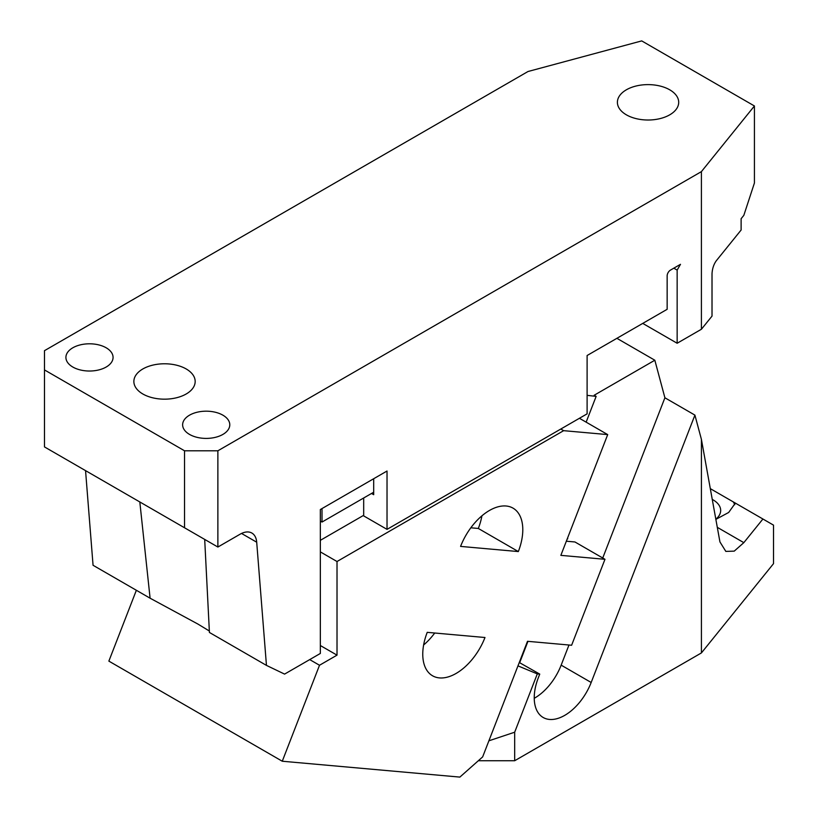 <?xml version="1.0" encoding="UTF-8"?>
<svg xmlns="http://www.w3.org/2000/svg" width="818" height="818" viewBox="0 0 818 818"><rect width="100%" height="100%" fill="white"/><g stroke="black" fill="none" stroke-linecap="round" stroke-linejoin="round"><path stroke-width="1.23" d="M701.404 329.255L712.018 316.116L712.018 273.764C712.304 268.703 713.715 264.388 716.251 260.809L741.118 230.022L741.118 218.703L743.828 215.349L754.421 182.997L754.421 105.972L701.404 171.627L701.404 329.255L677.151 343.253L677.151 270.093L680.484 264.326L670.484 270.093A4.714 2.72 -60 0 0 667.151 275.87L667.151 309.306L587.109 355.513L587.109 413.847L387.026 529.369L387.026 471.025L320.339 509.532L320.339 653.459L284.582 674.104L266.453 665.392L256.699 542.201A23.579 13.609 -60 0 0 251.872 533.05A23.579 13.609 -60 0 0 240.083 534.215L217.885 547.038L184.531 527.774L184.531 450.79L44.479 369.92L44.479 446.914L184.531 527.774M80.501 467.712L65.164 458.857M130.287 496.454A47.158 27.229 0 0 0 130.297 496.465L132.087 497.497M197.21 535.095L181.882 526.24M266.453 665.392L209.418 632.457L204.694 539.42M139.817 501.955L150.093 598.203L197.874 624.042L209.367 631.026M754.421 105.972L641.711 40.9L527.999 71.514L44.479 350.677L44.479 369.92M150.093 598.203L93.058 565.279L85.553 470.636M184.531 450.79L217.874 450.79L217.874 547.027M701.404 171.627L217.874 450.79M677.151 343.253L642.744 323.396M677.151 270.093L673.817 268.171M363.683 497.978L363.683 515.892L387.026 529.369M373.693 478.734L373.693 494.706L371.525 493.459M222.874 415.166A23.579 13.609 0 0 0 197.179 412.221A23.579 13.609 0 0 0 182.629 424.798A23.579 13.609 0 0 0 189.531 434.419A23.579 13.609 0 0 0 215.226 437.374A23.579 13.609 0 0 0 229.786 424.798A23.579 13.609 0 0 0 222.874 415.166M106.166 347.783A23.579 13.609 0 0 0 80.471 344.838A23.579 13.609 0 0 0 65.91 357.415A23.579 13.609 0 0 0 72.822 367.037A23.579 13.609 0 0 0 98.518 369.992A23.579 13.609 0 0 0 113.068 357.415A23.579 13.609 0 0 0 106.166 347.783M669.717 89.806A30.655 17.699 0 0 0 636.312 85.962A30.655 17.699 0 0 0 617.396 102.322A30.655 17.699 0 0 0 626.373 114.827A30.655 17.699 0 0 0 659.778 118.671A30.655 17.699 0 0 0 678.705 102.322A30.655 17.699 0 0 0 669.717 89.806M186.197 368.959A30.655 17.699 0 0 0 152.792 365.125A30.655 17.699 0 0 0 133.866 381.474A30.655 17.699 0 0 0 142.843 393.99A30.655 17.699 0 0 0 176.248 397.824A30.655 17.699 0 0 0 195.175 381.474A30.655 17.699 0 0 0 186.197 368.959M470.831 527.794L478.315 528.459L518.326 551.567A47.158 27.229 120 0 0 513.029 508.142A47.158 27.229 120 0 0 489.45 510.473A47.158 27.229 -60 0 0 460.575 546.404L518.326 551.567M481.925 515.821A47.158 27.229 -60 0 1 478.315 528.459M309.705 659.594L319.511 665.259L282.271 761.231L459.869 777.1L482.651 756.906L527.498 641.302L571.618 645.249L604.972 559.297L574.952 541.976L566.802 541.25M560.811 429.031L563.643 430.667L607.702 434.603L560.851 555.361L604.972 559.297M563.643 430.667L337.016 561.516L337.016 655.146L319.511 665.259M484.982 637.508A47.158 27.229 -60 0 1 456.107 673.439A47.158 27.229 -60 0 1 432.528 675.77A47.158 27.229 -60 0 1 427.231 632.345L484.982 637.508M423.622 644.993A47.158 27.229 120 0 0 434.716 633.02M322.006 508.571L322.006 522.048L373.693 492.211M322.006 522.048L320.339 521.086M363.683 515.309L320.339 540.33M337.016 561.516L320.339 551.884M320.339 645.525L337.016 655.146M136.361 590.279L108.866 661.118L282.271 761.231M579.43 418.284L607.702 434.603M701.415 439.389L701.415 652.928L773.521 563.643L773.521 525.136L762.918 519.011L743.828 542.651L734.237 551.127L725.832 551.404L719.932 541.915L701.415 439.389L694.911 415.115L664.901 397.783L654.829 360.227L616.895 338.315M488.898 740.811L514.675 732.212L537.303 673.889L539.747 674.104L538.326 677.754A43.15 24.908 120 0 0 543.172 717.488A43.15 24.908 120 0 0 564.747 715.351A43.15 24.908 120 0 0 591.179 682.478L694.911 415.115M534.246 698.306A43.15 24.908 120 0 0 534.737 698.02A43.15 24.908 120 0 0 561.158 665.146L568.98 645.013M602.733 558.009L664.901 397.783M514.675 732.212L514.675 760.74L478.325 760.74M701.415 652.928L514.675 760.74M587.109 395.339L596.138 396.382L594.175 395.247L654.829 360.227M539.747 674.104L519.277 662.508M537.303 673.889L517.968 665.872M596.138 396.382L586.138 422.16M527.958 641.343L519.737 662.549M710.31 488.643L762.918 519.011M735.362 503.101L728.674 512.467L715.862 519.379M733.245 501.884A41.268 23.824 180 0 1 734.779 504.686M567.743 538.806L567.549 538.08M712.253 499.409A25.941 14.98 180 0 1 713.081 499.87A25.941 14.98 180 0 1 720.678 510.463A25.941 14.98 180 0 1 715.822 519.185M241.535 533.448L256.699 542.201M561.158 665.146L591.179 682.478M717.294 527.334L743.828 542.651"/></g></svg>
